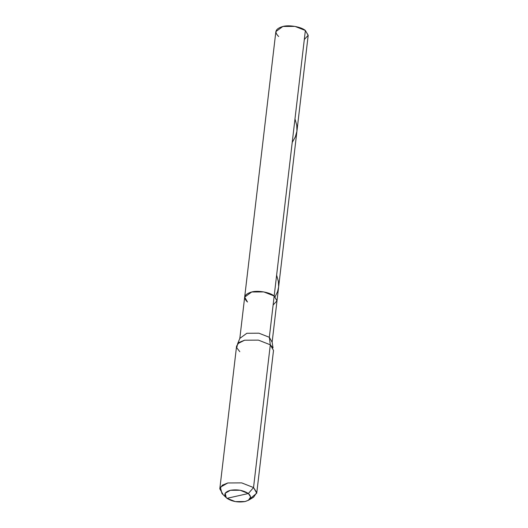 <?xml version="1.0" encoding="UTF-8"?>
<svg xmlns="http://www.w3.org/2000/svg" width="528" height="528" viewBox="0 0 528 528"><rect width="100%" height="100%" fill="white"/><g stroke="black" fill="none" stroke-linecap="round" stroke-linejoin="round"><path stroke-width="0.79" d="M244.675 297.119L251.684 291.984L263.802 291.918L274.177 296.01L269.326 337.293L270.303 344.81L258.443 340.131L244.596 340.204L237.633 343.748L239.824 338.402L246.833 333.267L258.951 333.201L269.326 337.293L272.138 342.197L308.18 35.396L305.369 30.492L269.326 337.293L258.951 333.201L246.833 333.267L239.824 338.402L275.86 31.601L282.876 26.466L294.994 26.4L305.369 30.492L274.177 296.01L276.995 300.802L273.115 305.032L276.995 300.802L274.177 296.01L263.802 291.918L251.684 291.984L244.675 297.119L247.48 302.023C242.814 297.587 244.213 294.241 251.684 291.984C257.882 290.182 270.25 292.393 274.177 296.01L276.989 300.914L274.177 296.01C270.25 292.393 257.882 290.182 251.684 291.984C244.213 294.241 242.814 297.587 247.48 302.023M304.306 39.514L308.187 35.284L305.369 30.492C301.442 26.882 289.073 24.664 282.876 26.466C275.405 28.723 274.006 32.069 278.672 36.505M219.813 488.829L236.584 346.071L239.092 342.434L244.596 340.204L258.443 340.131L270.303 344.81L253.532 487.562L248.378 493.515L250.642 497L248.411 500.28L245.012 501.547L235.323 501.6L227.02 498.326L226.268 497.68L225.152 493.284L230.38 490.294L240.075 490.241L248.378 493.515C243.283 490.274 237.29 489.199 230.38 490.294C224.407 492.103 223.285 494.776 227.02 498.326L225.621 496.967L227.02 498.326L248.378 493.515C252.107 497.066 250.991 499.739 245.012 501.547C238.108 502.643 232.109 501.567 227.02 498.326L248.378 493.515L253.532 487.562L241.672 482.882L227.825 482.962L222.321 485.186L219.813 488.829L223.021 494.432M237.633 343.748L236.755 347.807L239.791 351.674M248.411 500.28L253.579 497.224L256.766 492.538L253.532 487.562L256.74 493.165L273.511 350.414L270.303 344.81L273.029 347.906L272.138 342.197L269.326 337.293L270.303 344.81L253.532 487.562L241.672 482.882L227.825 482.962L220.354 487.225L221.945 493.508L226.268 497.68M256.74 493.165L250.186 498.656M294.98 118.925L296.776 125.327L296.921 131.221L295.33 136.91L292.215 142.454M276.626 275.18L278.401 281.477L278.639 286.796L277.57 291.647L275.088 296.789"/></g></svg>
